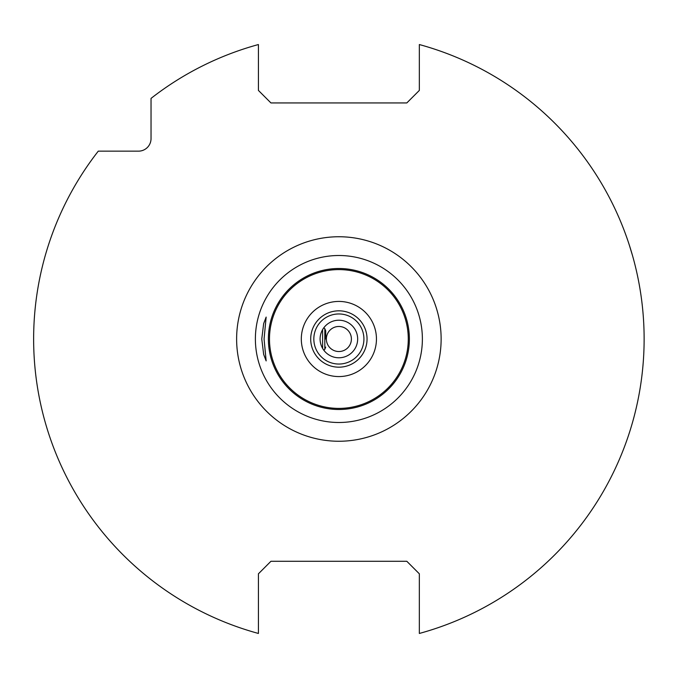 <?xml version="1.0" encoding="UTF-8"?>
<svg xmlns="http://www.w3.org/2000/svg" width="678" height="678" viewBox="0 0 678 678"><rect width="100%" height="100%" fill="white"/><g stroke="black" fill="none" stroke-linecap="round" stroke-linejoin="round"><path stroke-width="1.02" d="M326.923 342.721L327.33 343.839M328.152 345.458L328.491 345.992M331.381 349.026L332.652 349.865M335.313 351.009L336.178 351.229M336.313 351.255L337.356 351.433M330.872 348.628L330.296 348.119M328.288 345.687L328.016 345.238M327.677 344.602L327.372 343.949M338.881 326.474A12.526 12.526 0 0 0 326.355 339A12.526 12.526 0 0 0 338.881 351.526A12.526 12.526 0 0 0 351.399 339A12.526 12.526 0 0 0 338.881 326.474M333.805 350.45L333.271 350.195M326.889 342.602L326.72 342M326.669 341.78L326.55 341.212M326.449 340.492L326.381 339.805M326.355 339.034L326.432 337.644M326.457 337.441L326.525 336.966M326.745 335.89L326.889 335.39M327.143 334.618L327.406 333.991M327.449 333.873L327.703 333.356M327.711 333.33L327.974 332.847M329.728 330.457L329.033 331.254M328.432 332.093L327.932 332.923M327.16 334.568L326.889 335.373M326.372 339.695L326.423 340.331M326.618 341.559L326.754 342.144M419.343 633.455L419.343 573.808L406.817 561.282L270.937 561.282L258.42 573.808L258.42 633.455A305.253 305.253 0 0 1 98.276 151.152L138.507 151.152A12.526 12.526 0 0 0 151.033 138.634L151.033 98.395A305.253 305.253 0 0 1 258.42 44.545L258.42 90.42L270.937 102.937L406.817 102.937L419.343 90.42L419.343 44.545A305.253 305.253 0 0 1 419.343 633.455M264.064 339L266.149 360.916L263.666 354.433L261.767 339L263.666 323.567L266.149 317.084L264.064 339M338.881 376.57A37.57 37.57 0 0 0 376.451 339A37.57 37.57 0 0 0 338.881 301.43A37.57 37.57 0 0 0 301.312 339A37.57 37.57 0 0 0 338.881 376.57M338.881 310.821A28.179 28.179 0 0 0 310.702 339A28.179 28.179 0 0 0 338.881 367.179A28.179 28.179 0 0 0 367.052 339A28.179 28.179 0 0 0 338.881 310.821M338.881 320.219A18.781 18.781 0 0 0 320.092 339A18.781 18.781 0 0 0 338.881 357.781A18.781 18.781 0 0 0 357.662 339A18.781 18.781 0 0 0 338.881 320.219M323.491 328.228L323.838 327.745L324.813 328.694L324.813 349.306L323.847 350.272L323.491 349.772M323.262 349.441L322.931 348.933M322.931 329.067L323.262 328.559M322.245 347.729L321.906 347.051M321.796 346.814L321.287 345.594M321.253 345.5L320.796 344.077M320.762 343.983L320.592 343.305M320.592 334.695L320.762 334.017M320.796 333.923L321.253 332.5M321.287 332.406L321.796 331.186M321.906 330.949L322.245 330.271M343.949 327.55L344.483 327.805M345.102 328.135L346.382 328.974M346.89 329.372L347.458 329.881M349.467 332.313L349.738 332.762M350.077 333.398L350.382 334.051M350.873 335.398L351.034 336M351.085 336.22L351.204 336.788M351.314 337.508L351.374 338.195M351.399 338.966L351.331 340.356M351.306 340.559L351.229 341.085M351.009 342.11L350.873 342.61M350.611 343.382L350.356 344.009M350.306 344.127L350.06 344.644M350.043 344.67L349.789 345.153M348.034 347.543L348.721 346.746M349.323 345.907L349.831 345.077M350.594 343.432L350.865 342.627M351.382 338.305L351.331 337.669M351.136 336.441L351.001 335.856M350.831 335.279L350.433 334.161M349.602 332.542L349.272 332.008M342.441 326.991L341.67 326.796M341.449 326.745L340.407 326.567M626.167 235.851L625.26 233.351M624.853 232.24L624.413 231.071M619.099 217.943L617.48 214.273M632.472 255.462L629.269 244.928M628.896 243.775L628.506 242.597M626.981 238.139L626.574 236.961M50.774 439.861L51.189 441.039M51.587 442.149L52.494 444.649M52.909 445.76L53.342 446.929M58.655 460.057L60.274 463.727M322.601 329.627L322.601 348.373M325.728 339L325.728 330.906L325.728 339M338.881 441.251A102.251 102.251 0 0 1 236.622 339A102.251 102.251 0 0 1 338.881 236.749A102.251 102.251 0 0 1 441.132 339A102.251 102.251 0 0 1 338.881 441.251M338.881 422.496A83.496 83.496 0 0 1 255.386 339A83.496 83.496 0 0 1 338.881 255.504A83.496 83.496 0 0 1 422.377 339A83.496 83.496 0 0 1 338.881 422.496M338.881 409.495A70.495 70.495 0 0 0 409.376 339A70.495 70.495 0 0 0 338.881 268.505A70.495 70.495 0 0 0 268.378 339A70.495 70.495 0 0 0 338.881 409.495M338.881 408.402A69.402 69.402 0 0 1 269.48 339A69.402 69.402 0 0 1 338.881 269.598A69.402 69.402 0 0 1 408.275 339A69.402 69.402 0 0 1 338.881 408.402M338.881 313.956A25.044 25.044 0 0 0 313.829 339A25.044 25.044 0 0 0 338.881 364.044A25.044 25.044 0 0 0 363.925 339A25.044 25.044 0 0 0 338.881 313.956M324.813 328.694L325.728 330.906M324.813 349.306L325.728 347.094"/></g></svg>
